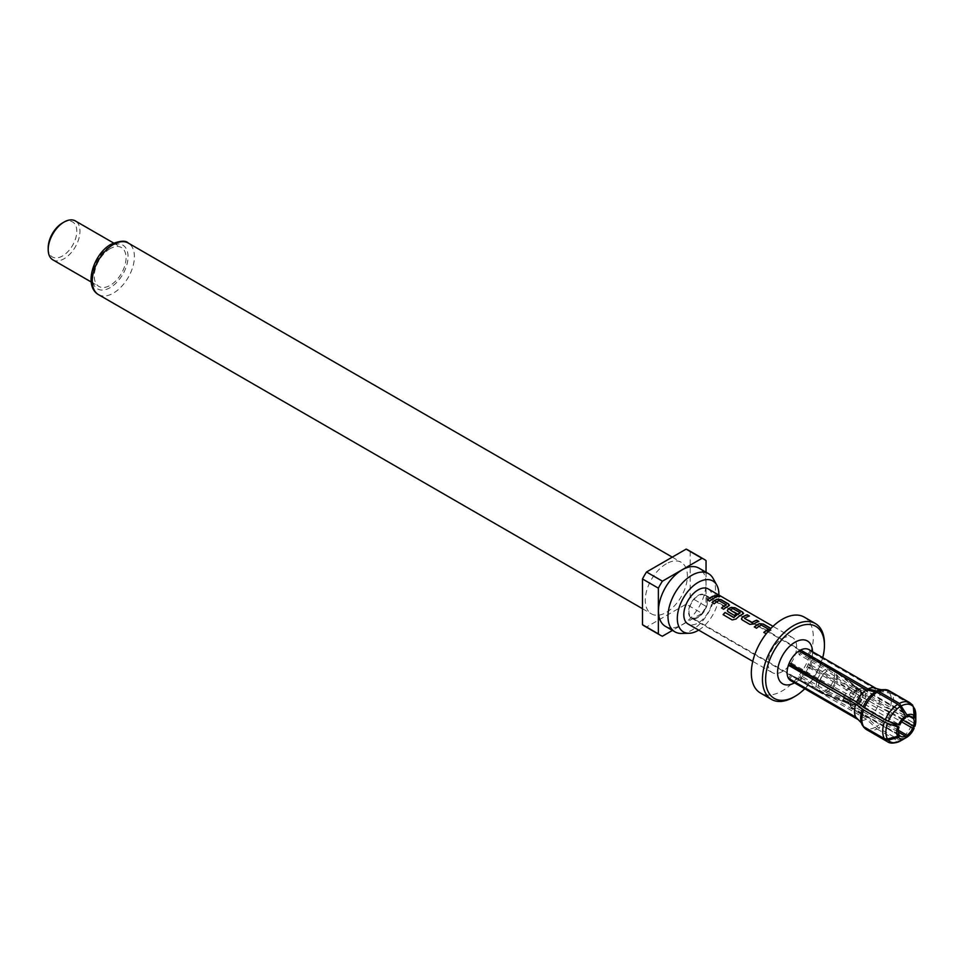 <?xml version="1.0" encoding="UTF-8"?>
<svg xmlns="http://www.w3.org/2000/svg" width="964" height="964" viewBox="0 0 964 964"><rect width="100%" height="100%" fill="white"/><g stroke="black" fill="none" stroke-linecap="round" stroke-linejoin="round"><path stroke-width="0.72" stroke-dasharray="4.82 3.62" d="M716.059 595.583L716.577 596.367C719.156 597.234 719.963 597.198 718.999 596.234M782.322 638.542A20.22 11.676 -60 0 1 792.432 637.541A20.22 11.676 -60 0 1 795.541 653.749A20.22 11.676 -60 0 1 782.322 671.571A20.22 11.676 -60 0 1 772.212 672.571A20.22 11.676 -60 0 1 769.115 656.364A20.22 11.676 -60 0 1 782.322 638.542M708.215 588.92A20.22 11.676 -60 0 1 711.324 605.127A20.22 11.676 -60 0 1 698.105 622.949A20.22 11.676 -60 0 1 687.995 623.949M766.946 632.878A20.22 11.676 -60 0 1 769.501 631.131A20.22 11.676 -60 0 1 770.995 630.36L770.887 628.408M765.97 633.673L766.019 633.83A20.003 11.544 -60 0 1 770.983 630.552L771.815 629.576L770.983 630.552L770.742 628.552M698.671 630.107A29.402 16.978 120 0 0 718.891 595.077M681.428 633.432A33.595 19.401 120 0 0 691.754 630.191A33.595 19.401 120 0 0 713.143 578.496M665.413 626.347A33.595 19.401 120 0 0 682.211 624.684A33.595 19.401 120 0 0 704.166 595.089A33.595 19.401 120 0 0 699.008 568.158M644.41 626.034A43.826 25.305 120 0 0 646.531 627.034L686.127 604.175L702.009 613.345L672.45 630.42M702.009 613.345A43.826 25.305 120 0 0 706.046 606.356L690.164 597.186L690.164 551.456A43.826 25.305 120 0 0 688.236 550.131M706.046 572.23L706.046 606.356M662.413 636.216L646.531 627.034M666.329 563.771A29.776 17.195 120 0 0 646.868 590.016A29.776 17.195 120 0 0 651.435 613.875A29.776 17.195 120 0 0 666.329 612.393A29.776 17.195 120 0 0 685.778 586.16A29.776 17.195 120 0 0 681.211 562.301A29.776 17.195 120 0 0 666.329 563.771M686.127 604.175A43.826 25.305 120 0 0 690.164 597.186M690.164 551.456L706.046 560.638M110.173 248.64A22.473 12.978 120 0 0 95.496 268.45A22.473 12.978 120 0 0 98.93 286.453A22.473 12.978 120 0 0 110.173 285.344A22.473 12.978 120 0 0 124.85 265.534A22.473 12.978 120 0 0 121.404 247.531A22.473 12.978 120 0 0 110.173 248.64M52.851 259.846A22.473 12.978 120 0 0 64.094 258.738A22.473 12.978 120 0 0 78.771 238.927A22.473 12.978 120 0 0 75.325 220.925M62.503 222.961A20.22 11.676 -60 0 1 76.807 231.215A20.22 11.676 -60 0 1 62.503 255.978A20.22 11.676 -60 0 1 48.2 247.724M804.229 617.105A43.826 25.305 -60 0 1 810.953 652.218A43.826 25.305 -60 0 1 782.322 690.839A43.826 25.305 -60 0 1 760.415 693.008M804.783 688.778A41.573 24.004 120 0 0 822.762 657.641M866.528 729.615A22.473 12.978 120 0 0 876.975 728.941L866.431 719.18L799.011 680.259A17.979 10.375 120 0 0 799.807 679.825A17.979 10.375 120 0 0 800.602 679.343L868.022 718.264L878.566 728.025A22.473 12.978 120 0 0 891.11 712.408L877.818 706.082L810.387 667.148A17.979 10.375 120 0 0 811.182 665.1L878.614 704.033L891.905 710.36A22.473 12.978 120 0 0 891.905 693.622L912.739 705.648A22.473 12.978 -60 0 1 912.739 722.385L891.905 710.36M891.905 693.622L878.614 690.971L811.182 652.038A17.979 10.375 120 0 0 810.387 650.917L807.627 654.339L835.933 670.679A13.484 7.784 120 0 0 835.439 670.221A13.484 7.784 120 0 0 834.836 669.811A13.484 7.784 120 0 0 828.895 670.052L800.602 653.713A13.484 7.784 120 0 0 799.807 654.134A13.484 7.784 120 0 0 799.011 654.628L827.305 670.968A13.484 7.784 120 0 0 820.268 679.728L791.974 663.389A13.484 7.784 120 0 0 791.516 664.473M891.11 712.408L911.944 724.434A22.473 12.978 -60 0 1 899.388 740.051L878.566 728.025M899.388 740.051L901.629 740.268A21.16 12.219 120 0 0 913.378 725.663L913.523 726.205M898.364 730.254L858.599 707.299L857.647 704.901L855.116 703.443L828.895 691.995A13.484 7.784 120 0 0 835.933 683.247L807.627 666.907A13.484 7.784 120 0 0 808.422 664.859L836.728 681.199A13.484 7.784 120 0 0 836.728 671.812L808.422 655.472A13.484 7.784 120 0 0 807.627 654.339M807.627 666.907L810.387 667.148A17.979 10.375 120 0 1 800.602 679.343L800.602 675.656L828.895 691.995M819.472 681.777A13.484 7.784 120 0 0 819.472 691.152L791.179 674.812A13.484 7.784 120 0 0 791.974 675.945L820.268 692.285A13.484 7.784 120 0 0 821.364 693.164A13.484 7.784 120 0 0 822.015 693.478A13.484 7.784 120 0 0 827.305 692.911L799.011 676.571A13.484 7.784 120 0 0 799.807 676.15A13.484 7.784 120 0 0 800.602 675.656M698.105 595.427A13.484 7.784 -60 0 1 704.853 594.752A13.484 7.784 -60 0 1 706.913 605.561A13.484 7.784 -60 0 1 698.105 617.442A13.484 7.784 -60 0 1 691.369 618.105A13.484 7.784 -60 0 1 689.296 607.308A13.484 7.784 -60 0 1 698.105 595.427M905.473 717.939L857.008 689.959L856.056 691.26L853.526 689.802L827.305 670.968M799.011 654.628L799.011 650.953M800.602 653.713L800.602 651.869M828.895 670.052L855.116 688.886L857.647 690.345L858.599 689.043L905.473 716.107M799.011 676.571L799.011 680.259A17.979 10.375 120 0 1 790.817 680.717L796.433 679.487C801.674 677.294 806.229 670.558 810.073 659.292C810.121 651.278 809.7 648.037 808.796 649.579A17.979 10.375 120 0 1 810.387 650.917L877.818 689.838L891.11 692.489A22.473 12.978 120 0 0 889.001 690.694M876.975 728.941L897.797 740.967A22.473 12.978 -60 0 1 887.362 741.641M827.305 692.911L853.526 704.359L856.056 705.817L857.008 708.215L898.364 732.098M900.051 741.183L897.797 740.967M860.262 721.253L863.166 726.362M890.362 722.024L861.563 705.395M819.472 691.152L848.465 702.852L850.983 704.31L850.561 706.588A11.231 6.483 120 0 1 850.561 699.045L842.596 693.96M862.587 725.675L861.322 722.831M789.215 663.136L791.974 663.389M820.268 679.728L849.26 695.116L899.822 724.976M898.653 735.026L851.357 707.709L851.778 705.443L849.26 703.985L820.268 692.285M791.974 675.945L789.576 678.921M791.179 674.812L788.419 678.246M850.561 706.588L899.026 734.568M912.739 722.385L914.173 723.615A21.16 12.219 120 0 0 915.8 714.842M914.896 726.326L914.173 723.615M903.003 720.132L860.177 696.092L836.728 681.199M808.422 664.859L811.182 665.1A17.979 10.375 120 0 0 811.182 652.038L808.422 655.472M835.933 683.247L859.382 698.129L901.629 721.843M913.378 725.663L911.944 724.434M909.835 702.72A22.473 12.978 -60 0 1 911.944 704.515L891.11 692.489M911.944 704.515L912.727 705.178M910.908 716.481L864.25 689.549L861.912 690.718L859.382 689.26L835.933 670.679M836.728 671.812L860.177 690.393L862.708 691.851L865.045 690.682L909.534 716.36M913.776 706.672L912.739 705.648M864.25 689.549A11.231 6.483 120 0 0 863.419 688.899A11.231 6.483 120 0 0 858.599 689.043M865.045 698.213A11.231 6.483 120 0 0 865.045 690.682M861.912 690.718A8.989 5.194 120 0 0 861.346 690.296A8.989 5.194 120 0 0 857.647 690.345M862.708 697.538A8.989 5.194 120 0 0 862.708 691.851M851.357 707.709A11.231 6.483 120 0 0 852.188 708.359A11.231 6.483 120 0 0 857.008 708.215M850.826 699.201A8.989 5.194 120 0 0 850.983 704.31M851.778 705.443A8.989 5.194 120 0 0 852.357 705.865A8.989 5.194 120 0 0 856.056 705.817M858.599 707.299A11.231 6.483 120 0 0 861.069 705.106M861.129 705.046A11.231 6.483 120 0 0 864.25 700.262M857.647 704.901A8.989 5.194 120 0 0 858.888 703.853M859.129 703.612A8.989 5.194 120 0 0 861.912 699.587M824.437 643.591A43.826 25.305 -60 0 1 793.444 697.261M857.008 689.959A11.231 6.483 120 0 0 851.357 696.996M856.056 691.26A8.989 5.194 120 0 0 851.778 696.562M698.105 616.984A12.918 7.459 120 0 0 706.552 605.597A12.918 7.459 120 0 0 704.564 595.246A12.918 7.459 120 0 0 698.105 595.885A12.918 7.459 120 0 0 689.67 607.272A12.918 7.459 120 0 0 691.646 617.623A12.918 7.459 120 0 0 698.105 616.984M850.646 701.382A8.423 4.868 -60 0 1 846.85 701.997A8.423 4.868 -60 0 1 846.44 701.804A8.423 4.868 -60 0 1 845.151 695.044A8.423 4.868 -60 0 1 850.646 687.621A8.423 4.868 -60 0 1 854.863 687.199A8.423 4.868 -60 0 1 855.237 687.465A8.423 4.868 -60 0 1 856.044 694.321A8.423 4.868 -60 0 1 850.646 701.382M709.576 601.114L709.625 601.271A20.003 11.544 -60 0 1 716.553 597.258M707.407 599.861L709.625 601.271M728.7 605.946L729.495 605.259M723.675 609.26L723.723 609.417A20.003 11.544 -60 0 1 728.688 606.127M721.506 608.007L723.723 609.417M719.228 600.62L726.229 604.862M714.204 603.789L714.252 603.946A20.003 11.544 -60 0 1 718.927 600.801M712.034 602.536L714.252 603.946M732.206 619.924L723.096 614.658M732.291 620.033L736.122 619.165A20.003 11.544 -60 0 1 742.786 614.273L742.798 614.08M742.786 614.273L743.593 613.393M727.362 610.899L734.375 615.43M734.423 615.586A20.003 11.544 -60 0 1 736.532 613.947L736.52 613.767M730.363 610.2A20.003 11.544 -60 0 1 732.785 608.802L732.809 608.609M733.074 608.814L740.111 612.67M744.69 618.31L744.702 618.478A20.003 11.544 -60 0 1 749.377 616.213M749.847 624.371L753.884 624.142A20.003 11.544 -60 0 1 758.849 621.684M741.461 619.033L749.896 624.527M763.801 632.42L766.019 633.83M761.524 625.046L768.525 629.287M756.499 628.203L756.547 628.359A20.003 11.544 -60 0 1 761.223 625.214M754.33 626.949L756.547 628.359M98.461 294.61A29.776 17.195 120 0 0 113.354 293.14A29.776 17.195 120 0 0 132.803 266.895A29.776 17.195 120 0 0 128.236 243.036M110.173 246.35A25.281 14.593 120 0 0 92.291 277.307A25.281 14.593 120 0 0 110.173 287.634A25.281 14.593 120 0 0 128.043 256.665A25.281 14.593 120 0 0 110.173 246.35M812.507 651.724A24.715 14.267 -60 0 1 795.035 682.572A24.715 14.267 -60 0 1 794.529 682.861M877.818 706.082A17.979 10.375 -60 0 1 868.022 718.264M888.892 711.36A21.726 12.544 -60 0 1 876.806 726.398M876.216 688.501A17.979 10.375 -60 0 1 877.818 689.838M880.518 689.585L880.518 689.585A21.726 12.544 -60 0 1 888.892 692.056M866.431 719.18A17.979 10.375 -60 0 1 858.237 719.638M875.216 727.314A21.726 12.544 -60 0 1 863.117 726.229M878.614 690.971A17.979 10.375 -60 0 1 878.614 704.033M889.688 693.188A21.726 12.544 -60 0 1 889.688 709.311M855.478 686.573A9.375 5.41 120 0 0 855.273 686.392A9.375 5.41 120 0 0 850.971 686.175M856.273 693.719A9.375 5.41 120 0 0 856.273 687.706M855.116 688.886A8.989 5.194 -60 0 1 858.816 688.838A8.989 5.194 -60 0 1 859.382 689.26M860.177 690.393A8.989 5.194 -60 0 1 860.177 696.092M844.078 694.743A9.375 5.41 120 0 0 844.078 700.756M844.874 701.876A9.375 5.41 120 0 0 845.946 702.563A9.375 5.41 120 0 0 849.38 702.286M848.465 702.852A8.989 5.194 -60 0 1 848.465 697.153M853.526 704.359A8.989 5.194 -60 0 1 849.826 704.407A8.989 5.194 -60 0 1 849.26 703.985M850.971 701.37A9.375 5.41 120 0 0 855.478 695.755M859.382 698.129A8.989 5.194 -60 0 1 855.116 703.443M849.38 687.091A9.375 5.41 120 0 0 844.874 692.694M849.26 695.116A8.989 5.194 -60 0 1 853.526 689.802M817.484 679.463A12.918 7.459 -60 0 1 825.473 669.414A12.918 7.459 -60 0 1 831.932 668.775A12.918 7.459 -60 0 1 833.908 679.126A12.918 7.459 -60 0 1 825.473 690.513A12.918 7.459 -60 0 1 819.014 691.152A12.918 7.459 -60 0 1 817.147 680.427M819.316 681.681A12.725 7.351 120 0 0 821.798 692.477A12.725 7.351 120 0 0 827.546 691.549A12.725 7.351 120 0 0 835.692 680.885A12.725 7.351 120 0 0 834.475 670.522A12.725 7.351 120 0 0 827.546 670.763A12.725 7.351 120 0 0 819.653 680.717M855.417 704.13A8.423 4.868 -60 0 1 851.2 704.551A8.423 4.868 -60 0 1 849.911 697.803A8.423 4.868 -60 0 1 855.417 690.369A8.423 4.868 -60 0 1 859.635 689.959A8.423 4.868 -60 0 1 860.924 696.707A8.423 4.868 -60 0 1 855.417 704.13M857.635 702.66A3.928 2.265 120 0 0 858.599 702.298A3.928 2.265 120 0 0 861.382 697.49A3.928 2.265 120 0 0 858.599 695.875A3.928 2.265 120 0 0 855.984 701.684M792.432 637.541L772.995 626.323M772.212 672.571L752.776 661.352M642.494 608.706L651.435 613.875M91.122 281.946L98.93 286.453M113.595 243.024L121.404 247.531M672.269 557.132L681.211 562.301M704.853 594.752L834.836 669.811M691.369 618.105L821.364 693.164M861.346 690.296L855.273 686.392L835.439 670.221M863.419 688.899L911.884 716.879M852.357 705.865L845.946 702.563L822.015 693.478M852.188 708.359L900.653 736.339M846.85 701.997L819.014 691.152L691.646 617.623M858.635 703.708L851.2 704.551L846.44 701.804M855.237 687.465L831.932 668.775L704.564 595.246M858.924 703.467L861.274 700.635L862.672 695.044L861.78 692.104L854.863 687.199"/><path stroke-width="1.45" d="M719.602 596.716L718.999 596.234C716.493 595.186 715.686 595.234 716.577 596.367M716.638 596.174C719.216 597.041 720.036 596.993 719.084 596.029C716.553 594.981 715.734 595.029 716.638 596.174L716.059 595.475M719.686 596.632L719.084 596.029M752.776 661.352L687.995 623.949A20.22 11.676 -60 0 1 684.898 607.742A20.22 11.676 -60 0 1 698.105 589.92A20.22 11.676 -60 0 1 708.215 588.92L772.995 626.323M714.42 595.812L716.589 597.065A20.22 11.676 -60 0 0 713.107 598.572A20.22 11.676 -60 0 0 709.576 601.114L707.407 599.861A20.22 11.676 -60 0 1 710.938 597.318A20.22 11.676 -60 0 1 714.42 595.812L714.384 596.005A20.003 11.544 -60 0 0 707.54 599.945M729.519 605.151L728.7 605.946A20.22 11.676 -60 0 0 727.205 606.718A20.22 11.676 -60 0 0 723.675 609.26L721.506 608.007A20.22 11.676 -60 0 1 725.036 605.464A20.22 11.676 -60 0 1 726.241 604.826L718.939 600.608A20.22 11.676 -60 0 0 717.734 601.247A20.22 11.676 -60 0 0 714.204 603.789L712.034 602.536A20.22 11.676 -60 0 1 715.565 599.994A20.22 11.676 -60 0 1 717.059 599.222L717.047 599.415A20.003 11.544 -60 0 0 712.167 602.608M728.7 605.946L728.664 604.03L721.072 599.644L717.059 599.222M742.786 614.273L742.726 612.369L735.134 607.983L731.146 607.549A20.003 11.544 -60 0 0 728.145 609.284L728.133 609.115A20.22 11.676 -60 0 1 729.664 608.139A20.22 11.676 -60 0 1 731.158 607.356L735.171 607.79L742.762 612.176L742.798 614.08L743.618 613.297M733.917 617.37A20.22 11.676 -60 0 1 738.894 613.466A20.22 11.676 -60 0 1 740.111 612.827L740.087 613.02A20.003 11.544 -60 0 0 733.978 617.502L725.061 612.465A20.22 11.676 -60 0 0 723.096 614.658L732.206 619.924L736.062 619.033A20.22 11.676 -60 0 1 741.304 614.851A20.22 11.676 -60 0 1 742.798 614.08M751.703 622.539L744.702 618.478L751.992 622.527A20.22 11.676 -60 0 1 753.233 621.744A20.22 11.676 -60 0 1 756.716 620.226L758.885 621.479A20.22 11.676 -60 0 0 755.402 622.997A20.22 11.676 -60 0 0 753.872 623.973L749.847 624.371L742.256 619.985L741.437 618.96L742.232 617.249A20.22 11.676 -60 0 1 743.762 616.273A20.22 11.676 -60 0 1 747.245 614.755L747.208 614.96A20.003 11.544 -60 0 0 742.244 617.43L741.461 619.033M744.69 618.31L744.69 618.31A20.22 11.676 -60 0 1 745.931 617.526A20.22 11.676 -60 0 1 749.414 616.008L747.245 614.755M766.946 632.878A20.22 11.676 -60 0 0 765.97 633.673L763.801 632.42A20.22 11.676 -60 0 1 767.332 629.878A20.22 11.676 -60 0 1 768.537 629.239L761.235 625.021A20.22 11.676 -60 0 0 760.03 625.672A20.22 11.676 -60 0 0 756.499 628.203L754.33 626.949A20.22 11.676 -60 0 1 757.861 624.419A20.22 11.676 -60 0 1 759.355 623.636L759.343 623.829A20.003 11.544 -60 0 0 754.463 627.034M770.887 628.408L763.368 624.07L759.355 623.636M728.133 609.115L727.338 610.814L728.157 611.839L734.375 615.43A20.22 11.676 -60 0 1 736.52 613.767L730.351 610.031A20.22 11.676 -60 0 1 731.592 609.248A20.22 11.676 -60 0 1 732.809 608.609L740.111 612.67M736.388 613.863L730.351 610.031M768.537 629.094L768.525 629.432A20.003 11.544 -60 0 0 763.934 632.505M726.241 604.669L726.229 605.018A20.003 11.544 -60 0 0 721.638 608.079M718.891 595.077A29.402 16.978 120 0 0 716.83 585.184A29.402 16.978 120 0 0 698.105 582.425A29.402 16.978 120 0 0 677.837 612.791A29.402 16.978 120 0 0 689.079 633.276A29.402 16.978 120 0 0 698.105 630.444A29.402 16.978 120 0 0 698.671 630.107M716.83 585.184L713.143 578.496A33.595 19.401 120 0 0 708.552 573.664A33.595 19.401 120 0 0 691.754 575.327A33.595 19.401 120 0 0 669.799 604.934A33.595 19.401 120 0 0 674.957 631.854A33.595 19.401 120 0 0 681.428 633.432L689.079 633.276M708.552 573.664L699.008 568.158A33.595 19.401 120 0 0 682.211 569.832A33.595 19.401 120 0 0 660.268 599.427A33.595 19.401 120 0 0 665.413 626.347L674.957 631.854M658.376 633.878L658.376 588.161L642.494 578.978L642.494 624.708L658.376 633.878A43.826 25.305 120 0 0 660.304 635.204A43.826 25.305 120 0 0 662.413 636.216L672.45 630.42M704.13 559.313A43.826 25.305 120 0 0 702.009 558.301L686.127 549.131A43.826 25.305 120 0 1 688.236 550.131L704.13 559.313A43.826 25.305 120 0 1 706.046 560.638L706.046 572.23M686.127 549.131L646.531 571.989L662.413 581.172L702.009 558.301M662.413 581.172A43.826 25.305 120 0 0 658.376 588.161M642.494 624.708A43.826 25.305 120 0 0 644.41 626.034L660.304 635.204M646.531 571.989A43.826 25.305 120 0 0 642.494 578.978M48.2 249.555L48.2 247.724A20.22 11.676 -60 0 1 62.503 222.961L64.094 222.033A22.473 12.978 120 0 0 48.2 249.555A22.473 12.978 120 0 0 52.851 259.846L91.122 281.946M62.503 222.961L64.094 222.033A22.473 12.978 120 0 1 75.325 220.925L113.595 243.024M771.537 699.43L760.415 693.008A43.826 25.305 -60 0 1 753.691 657.894A43.826 25.305 -60 0 1 782.322 619.274A43.826 25.305 -60 0 1 804.229 617.105L815.351 623.527A43.826 25.305 -60 0 1 824.437 643.591L824.437 645.422A41.573 24.004 120 0 0 795.035 628.444A41.573 24.004 120 0 0 765.633 679.367A41.573 24.004 120 0 0 795.035 696.333L793.444 697.261A43.826 25.305 -60 0 1 771.537 699.43A43.826 25.305 -60 0 1 764.814 664.317A43.826 25.305 -60 0 1 793.444 625.696A43.826 25.305 -60 0 1 815.351 623.527M793.444 697.261L795.035 696.333A41.573 24.004 120 0 0 804.783 688.778M822.762 657.641A41.573 24.004 120 0 0 824.437 645.422M878.566 691.369L899.388 703.395A22.473 12.978 -60 0 1 909.835 702.72L889.001 690.694A22.473 12.978 120 0 0 878.566 691.369L868.022 688.959L800.602 650.037A17.979 10.375 120 0 0 799.807 650.471A17.979 10.375 120 0 0 799.011 650.953L866.431 689.887L876.975 692.297A22.473 12.978 120 0 0 864.419 707.901L885.241 719.927A22.473 12.978 -60 0 1 897.797 704.31L876.975 692.297M898.364 730.254L907.064 735.279L907.064 737.123L901.629 740.268M791.516 664.473A13.484 7.784 120 0 0 791.179 665.437L842.596 693.96M907.064 737.123A13.484 7.784 120 0 0 914.101 728.374L912.715 728.242A11.231 6.483 120 0 1 907.064 735.279M897.797 704.31L900.051 706.684A21.16 12.219 120 0 0 888.302 721.301L899.822 724.976A11.231 6.483 120 0 1 905.473 717.939L905.473 716.095L900.051 706.684M905.473 716.095A13.484 7.784 120 0 0 898.436 724.856M864.419 707.901L856.635 702.069L789.215 663.136A17.979 10.375 120 0 0 788.419 665.184L791.179 665.437M800.602 651.869L800.602 650.037A17.979 10.375 120 0 1 808.796 649.579L876.216 688.501L880.518 689.585A21.726 12.544 -60 0 0 876.806 690.971M905.473 716.107L907.064 717.023L907.064 715.18L899.388 703.395M907.064 715.18A13.484 7.784 120 0 1 914.101 715.806L912.715 717.529A11.231 6.483 120 0 0 911.884 716.879A11.231 6.483 120 0 0 907.064 717.023M898.364 732.098L905.473 736.195L905.473 738.038L899.978 741.22C894.243 743.569 890.037 743.702 887.362 741.641A22.473 12.978 -60 0 1 885.241 739.846L864.419 727.82A22.473 12.978 120 0 0 866.528 729.615L887.362 741.641M905.473 736.195A11.231 6.483 120 0 1 900.653 736.339A11.231 6.483 120 0 1 899.822 735.689L898.436 737.412A13.484 7.784 120 0 0 905.473 738.038M856.635 718.301L858.237 719.638A17.979 10.375 -60 0 1 856.635 718.301L789.215 679.379A17.979 10.375 120 0 0 790.817 680.717L858.237 719.638M863.624 726.687L862.322 725.109A21.726 12.544 -60 0 1 861.322 722.819L855.839 717.18L788.419 678.246A17.979 10.375 120 0 1 788.419 665.184L855.839 704.118L863.624 709.95A22.473 12.978 120 0 0 863.624 726.687L884.458 738.713A22.473 12.978 -60 0 1 884.458 721.976L863.624 709.95M884.458 721.976L887.507 723.349A21.16 12.219 120 0 0 887.507 739.002L897.641 736.279A13.484 7.784 120 0 1 897.641 726.904L887.507 723.349M897.641 726.904L899.026 727.025L890.362 722.024M861.563 705.395L850.983 698.611M899.026 727.025A11.231 6.483 120 0 0 899.026 734.568L897.641 736.279M888.302 721.301L885.241 719.927M863.117 726.229L864.419 727.82L863.117 726.229M885.241 739.846L888.302 740.135A21.16 12.219 120 0 0 900.051 741.183M898.436 737.412L888.302 740.135M899.822 735.689L898.653 735.026M789.576 678.921L789.215 679.379A17.979 10.375 120 0 1 788.419 678.246M887.507 739.002L884.458 738.713M913.511 726.205L914.896 726.326A13.484 7.784 120 0 0 915.8 721.108A13.484 7.784 120 0 0 914.896 716.939L913.511 718.662A11.231 6.483 120 0 1 913.511 726.205L903.003 720.132M901.629 721.843L912.715 728.242M913.378 725.663L914.101 728.374M911.944 704.515L913.378 706.817A21.16 12.219 120 0 0 901.629 705.769M914.101 715.806L913.378 706.817M912.715 717.529L910.908 716.481M909.534 716.36L913.511 718.662M915.8 721.108L915.8 714.842A21.16 12.219 120 0 0 914.173 707.95L914.896 716.939M914.173 707.95L915.8 714.842M716.336 597.138L714.384 596.005M721.072 599.644L717.047 599.415M728.688 606.127L728.627 604.235L721.036 599.849M728.145 609.284L727.362 610.899M733.7 617.562L725.061 612.465M723.217 614.731A20.003 11.544 -60 0 1 725.121 612.598M752.004 622.696A20.003 11.544 -60 0 1 756.68 620.43L756.716 620.226M758.632 621.551L756.68 620.43M749.161 616.092L747.208 614.96M763.368 624.07L759.343 623.829M770.742 628.552L763.331 624.262M98.461 294.61C83.061 285.826 93.894 253.267 111.101 244.29C120.006 240.663 125.718 240.253 128.236 243.036A29.776 17.195 120 0 0 113.354 244.519A29.776 17.195 120 0 0 93.894 270.751A29.776 17.195 120 0 0 98.461 294.61L642.494 608.706M794.529 682.861A24.715 14.267 -60 0 1 777.562 672.197A24.715 14.267 -60 0 1 795.035 642.205A24.715 14.267 -60 0 1 812.507 651.724M856.635 702.069A17.979 10.375 -60 0 1 866.431 689.887M863.117 706.937A21.726 12.544 -60 0 1 875.216 691.887M868.022 688.959A17.979 10.375 -60 0 1 876.216 688.501M855.839 717.18A17.979 10.375 -60 0 1 855.839 704.118M862.587 725.675L861.322 722.819A21.726 12.544 -60 0 1 862.322 708.986M799.011 650.953A17.979 10.375 120 0 0 789.215 663.136M817.147 680.427A12.918 7.459 -60 0 1 817.484 679.463M819.653 680.717A12.725 7.351 120 0 0 819.316 681.681M855.984 701.684A3.928 2.265 120 0 0 857.635 702.66M128.236 243.036L672.269 557.132M866.528 729.615L863.636 727.157M889.001 690.694L880.506 689.585M912.727 705.178L909.835 702.72"/></g></svg>
